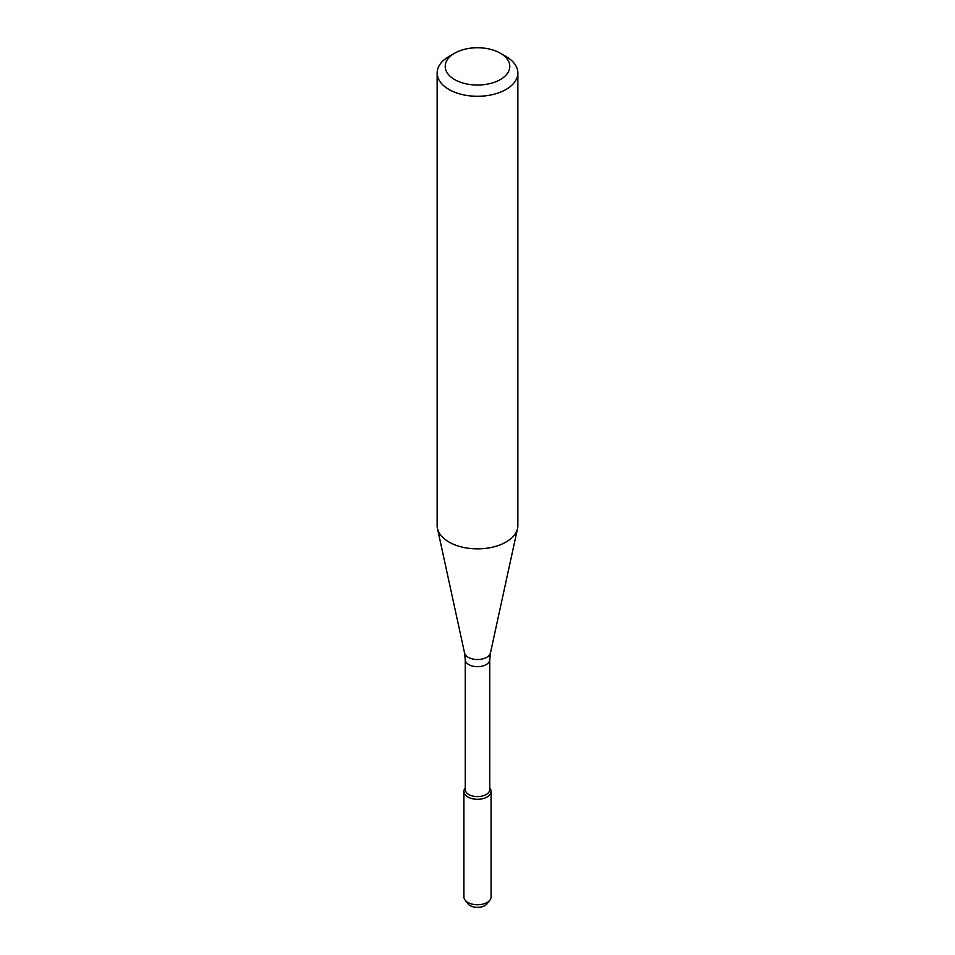 <?xml version="1.0" encoding="UTF-8"?>
<svg xmlns="http://www.w3.org/2000/svg" width="955" height="955" viewBox="0 0 955 955"><rect width="100%" height="100%" fill="white"/><g stroke="black" fill="none" stroke-linecap="round" stroke-linejoin="round"><path stroke-width="1.43" d="M491.085 791.444A13.585 7.843 180 0 0 489.748 788.042L489.903 788.245A13.585 7.843 180 0 1 487.11 796.995A13.585 7.843 180 0 1 469.788 797.903A13.585 7.843 180 0 1 465.097 788.245L465.252 788.03A13.585 7.843 180 0 0 463.915 791.444L463.915 896.9A13.585 7.843 180 0 0 465.097 900.111A13.585 7.843 180 0 0 487.11 902.451A13.585 7.843 180 0 0 489.903 900.111A13.585 7.843 180 0 0 491.085 896.9L491.085 791.444A13.585 7.843 180 0 1 487.11 796.995A13.585 7.843 180 0 1 472.295 798.69A13.585 7.843 180 0 1 463.915 791.444M465.252 659.619A12.248 7.067 180 0 0 472.821 666.148A12.248 7.067 180 0 0 486.155 664.608A12.248 7.067 180 0 0 489.748 659.619L489.748 789.534A12.248 7.067 180 0 1 486.155 794.536A12.248 7.067 180 0 1 472.821 796.076A12.248 7.067 180 0 1 465.252 789.534L465.252 659.619L464.536 652.922L437.45 528.461A40.361 23.302 180 0 1 437.139 525.56L437.139 72.986A40.361 23.302 180 0 1 448.957 56.512L454.664 53.205A32.291 18.646 180 0 1 500.336 53.205A32.291 18.646 180 0 1 500.336 79.575A32.291 18.646 180 0 1 454.664 79.575A32.291 18.646 180 0 1 454.664 53.205M500.336 53.205L506.043 56.512A40.361 23.302 180 0 1 517.861 72.986L517.861 525.56A40.361 23.302 180 0 1 517.55 528.461A40.361 23.302 180 0 1 506.043 542.034A40.361 23.302 180 0 1 464.417 547.609A40.361 23.302 180 0 1 437.45 528.461M517.861 72.986A40.361 23.302 180 0 1 506.043 89.46A40.361 23.302 180 0 1 462.053 94.509A40.361 23.302 180 0 1 437.139 72.986M489.903 900.111L487.074 903.764A10.481 6.052 180 0 1 484.913 905.579A10.481 6.052 180 0 1 467.926 903.764L465.097 900.111M489.748 659.619L490.464 652.922A13.06 7.545 180 0 1 486.74 657.315A13.06 7.545 180 0 1 473.262 659.117A13.06 7.545 180 0 1 464.536 652.922M490.464 652.922L517.55 528.461"/></g></svg>
